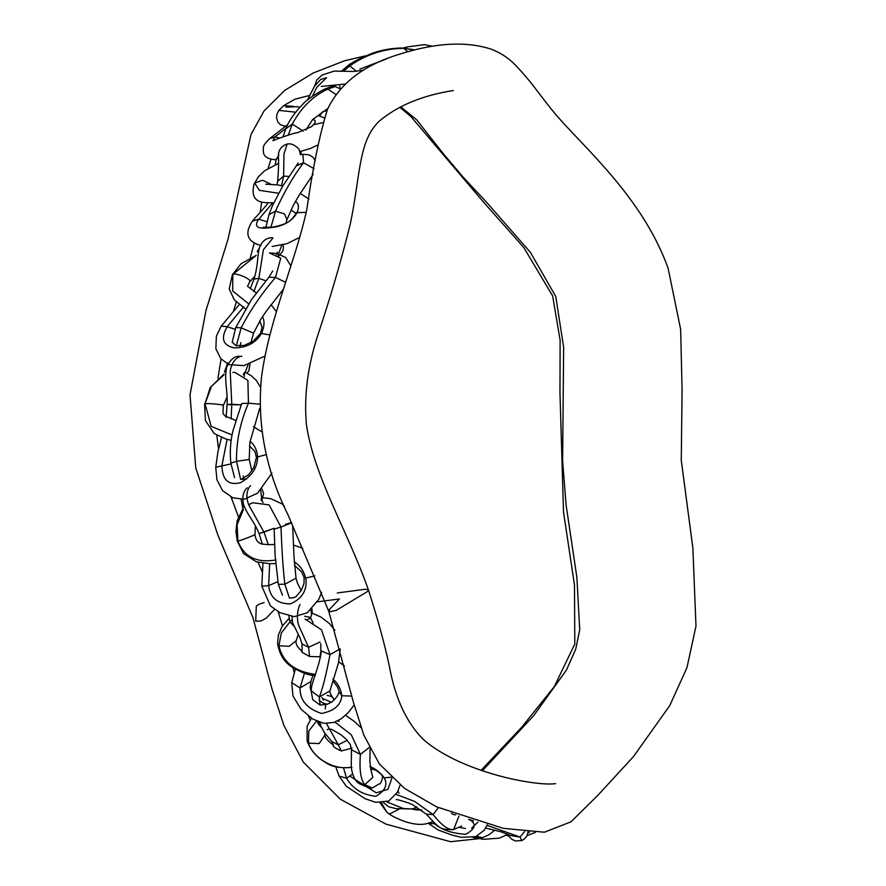 <?xml version="1.0" encoding="UTF-8"?>
<svg xmlns="http://www.w3.org/2000/svg" width="886" height="886" viewBox="0 0 886 886"><rect width="100%" height="100%" fill="white"/><g stroke="black" fill="none" stroke-linecap="round" stroke-linejoin="round"><path stroke-width="1.33" d="M278.16 611.672L282.468 625.804M293.033 667.789L294.185 672.408M308.428 716.054L310.2 719.941M270.917 159.513L268.093 168.462M261.658 202.086L260.141 212.418M254.293 242.864L250.284 257.737M236.34 301.938L233.539 311.008M221.09 359.029L217.934 378.244M216.793 435.292L218.576 448.969M231.124 497.09L238.434 516.848M258.014 562.289L262.267 571.858M255.367 525.797L254.98 534.989C255.921 540.759 258.668 543.805 263.197 544.137L268.325 544.668L263.995 532.165L274.095 528.266L259.077 533.571C253.263 519.606 248.39 516.771 243.561 504.721C241.967 496.891 243.196 491.243 247.26 487.776M261.857 500.38L260.694 490.301M268.325 544.668L274.782 544.48M250.66 485.794C249.597 485.816 244.115 493.303 248.778 505.031L263.995 532.165L259.089 533.571L262.389 544.336M294.008 597.618L289.456 598.139L284.838 584.239C283.022 568.225 281.737 549.154 281.017 527.048L269.123 504.92L252.72 502.75L248.645 504.71M314.84 575.822L305.814 578.071L304.097 577.473L301.727 571.968L294.44 565.39M231.135 418.934L231.789 404.226L241.247 404.847L227.071 404.592C227.746 388.345 224.125 382.143 226.484 367.734C229.718 360.237 233.893 356.405 238.999 356.25M244.259 374.878L248.135 364.556M251.857 470.765L249.199 459.469L249.896 442.369L259.698 408.446M241.834 356.316C240.837 355.674 231.866 358.575 230.216 371.289L231.789 404.226L227.071 404.581L226.118 417.406M246.408 479.138L240.627 479.392L236.518 461.362C236.185 441.826 240.161 422.445 248.434 403.196L247.903 380.437L235.056 372.441M266.453 454.573L256.453 457.242L254.78 451.317L249.431 445.891M253.894 291.538L258.823 278.381L266.121 280.851L258.823 278.381L254.038 279.035M277.971 255.423L281.814 245.101M260.894 319.082L266.631 310.687M258.823 278.381L254.049 279.001C255.888 273.231 257.217 265.479 258.025 255.744L258.889 249.863C261.37 238.489 270.618 237.105 273.021 237.946L263.408 249.664L258.823 278.381M236.141 345.795L232.176 342.206L235.776 327.543L251.38 299.789L268.934 277.218L272.733 270.95M269.909 334.919L260.573 333.335L262.057 327.133L259.797 320.832M281.549 185.717L283.62 176.104L288.902 176.425L283.62 176.104L277.683 181.265M300.465 154.762L299.091 149.247M293.255 205.497L299.258 194.998M273.663 202.96L268.281 202.695C265.158 207.357 252.233 220.869 252.399 221.157L252.388 221.168C244.281 233.505 247.139 241.634 260.971 245.577M283.62 176.104L277.695 181.209C278.636 168.362 278.857 160.056 278.337 156.29C278.359 150.111 281.294 146.024 287.142 144.041L283.974 153.92L283.62 176.104M306.146 212.374L297.131 212.629L295.702 214.069L296.267 212.618L296.555 213.814M319.547 116.155L320.123 113.785L319.547 116.155M339.903 88.622L339.825 86.064M305.925 130.065L312.559 119.61L327.875 108.424M322.737 122.7L313.5 124.638M416.265 809.848L420.706 810.092L413.363 808.719L416.664 806.725L413.363 808.719L411.137 808.929M453.156 814.478L455.769 814.843L453.156 814.478L451.439 813.193M386.739 801.841L403.484 808.553L411.248 808.951M420.706 810.092L421.658 809.826M473.523 820.835L468.694 819.317M341.298 750.963L338.275 744.772L347.301 740.275L338.275 744.772L331.829 741.538M326.513 723.563L338.275 744.772L331.873 741.615L324.431 732.689L320.898 726.077L320.245 722.533M333.557 745.381C332.361 746.233 334.941 748.105 341.298 750.974L352.107 748.083M379.219 783.822L372.319 788.019L369.019 787.931L359.074 783.601C354.965 780.898 352.362 775.394 351.266 767.11L351.432 749.7L350.369 744.628L346.26 739.201L340.634 734.483L331.674 729.388M391.058 777.188L384.247 777.853L382.342 776.147C381.345 773.866 377.214 770.731 369.971 766.733M301.927 652.251L309.557 656.46L308.583 647.289L320.045 641.996L308.583 647.289L301.993 643.912L300.055 637.953L292.646 622.936L291.937 616.556M311.684 614.607L310.831 609.956M309.557 656.46L320.455 656.825M300.077 604.485C299.302 605.326 295.293 615.526 298.936 626.07L308.583 647.289L301.993 643.912L302.104 651.42M327.543 704.226L320.045 705.09L312.68 699.575L311.174 690.737C311.518 686.129 311.662 685.421 316.457 671.012C319.148 662.85 320.787 656.172 321.374 650.966L329.991 654.632L321.474 629.78L305.105 619.159M351.808 696.086L341.752 695.743L339.238 691.955L337.466 686.783L333.025 680.98M243.916 478.573L243.185 475.992M239.984 346.26L240.881 342.672M344.964 84.07L321.308 86.429M321.917 697.426L323.39 700.095M264.128 602.613L259.509 603.975L256.298 606.168L255.711 621.186L260.728 621.042L266.21 618.195L274.627 609.369M317.365 601.86L339.438 598.947L329.193 609.701L330.079 611.705L336.259 610.354L367.568 591.483L368.199 589.633L365.231 589.268L337.289 592.955M359.849 69.119L386.396 58.985M477.886 822.13L471.607 828.144M465.36 828.499L459.103 827.369M391.944 778.03L387.902 789.404L376.229 792.815L350.125 776.335M325.273 708.933L325.716 704.813M482.372 770.742L533.671 715.689L566.453 670.037L575.656 649.394L579.732 629.835L576.864 577.251L566.054 504.732L562.621 460.897L563.64 347.323L555.788 296.522L530.36 252.311L486.979 202.706L463.323 177.377L442.967 153.267L416.675 119.82L400.693 106.719M285.37 524.412C295.116 521.245 293.665 522.12 281.017 527.048L274.173 529.108L275.125 555.954L278.326 584.328L284.838 584.239L296.013 578.193L293.964 556.12L292.646 525.564M294.207 562.078C299.523 564.825 303.389 570.163 305.814 578.071C307.475 589.976 302.347 598.582 290.442 603.875C277.384 603.898 270.119 597.806 268.657 585.602L269.643 563.706M243.417 509.671L237.105 524.578L237.913 541.125C244.093 556.995 256.807 563.263 276.055 559.93M277.695 581.748L268.657 585.602L261.813 586.178L262.943 563.241M254.293 534.668C258.889 533.461 241.623 540.272 237.913 541.125M288.925 616.058L289.589 620.111L292.214 621.064M259.664 404.149L248.434 403.196L241.701 403.54L233.107 430.242C230.438 440.741 229.684 451.694 230.858 463.101L236.518 461.362L249.199 459.469M250.04 441.416C254.238 444.373 256.774 449.468 257.649 456.689C257.505 467.786 251.735 476.48 240.327 482.748C228.378 485.628 222.242 479.891 221.932 465.538L227.115 439.345M224.014 374.844L211.588 386.185L205.043 403.706L211.156 426.354L232.11 434.993M222.862 405.522C227.104 404.946 208.321 403.119 205.043 403.706L210.215 387.559L224.058 374.069M230.98 463.932L215.741 467.243L217.956 451.705L221.511 437.551M235 372.43L232.907 372.375M241.136 499.405L242.709 507.623L244.126 506.316M285.669 282.313L275.491 277.451L280.729 258.203L269.865 253.186M261.06 318.827L253.551 333.125L241.169 327.842C249.941 310.753 261.381 293.964 275.491 277.44L268.934 277.218M262.4 316.645C264.748 320.81 264.504 326.292 261.68 333.092C256.076 342.838 246.851 347.766 234.015 347.888C222.807 345.318 220.525 338.264 227.17 326.724L243.739 306.777M245.3 308.749L234.358 299.922L229.208 289.046L232.409 274.66L241.092 263.696L256.231 255.378L232.819 274.394L232.697 291.007L248.589 303.765M249.376 282.025C253.872 280.33 236.418 272.268 232.819 274.394L232.298 274.87M235.155 329.348L227.17 326.724L221.256 326.07L239.342 304.463M236.307 345.872L241.169 327.842L235.776 327.543M227.658 362.906L224.457 372.054L225.808 371.323M314.054 168.705L303.566 162.78L302.846 154.33L308.849 154.773L312.858 157.11L315.294 160.488M293.421 205.187L286.953 219.639L284.495 213.914L275.524 211.134C283.897 192.439 293.244 176.314 303.566 162.78L296.389 165.748L298.05 163.113L297.707 164.397M295.237 201.432C298.671 203.204 299.302 206.936 297.131 212.629C291.871 221.699 282.545 226.75 269.156 227.791C257.073 229.23 253.64 226.373 258.834 219.207L272.711 202.75M268.336 202.739C264.294 202.451 249.199 203.658 254.072 184.1L258.335 176.879L254.692 183.048L259.31 190.313L278.614 193.259M270.806 184.233L262.599 180.257L254.692 183.048L253.983 184.31M267.007 221.744L258.834 219.207L252.399 221.157M270.894 227.381L275.524 211.134L269.001 214.667L272.246 206.117L282.568 186.392L296.389 165.748M257.206 251.768L258.778 250.384M312.536 96.109L316.679 87.404L326.624 77.669L320.599 79.53L314.386 86.396L307.442 100.052M335.86 94.448L327.853 89.109L335.307 86.496L340.268 88.943M303.2 131.05L292.269 124.095C301.229 107.505 313.09 95.843 327.853 89.109L323.335 89.741M312.559 119.61C315.593 119.82 316.069 121.338 313.976 124.162L311.207 126.908M285.514 126.388L280.474 124.76L277.982 122.157L276.576 118.115L276.941 114.15L278.846 110.385L295.691 112.19M279.799 138.017L274.926 136.942L285.901 128.47M272.977 140.653L274.926 136.942L269.554 138.703L287.817 124.494M288.304 135.037L292.269 124.095L285.757 128.813C287.396 124.372 292.325 114.958 302.359 104.714C305.581 100.705 312.636 95.688 323.534 89.652C330.533 86.573 334.454 85.521 335.307 86.496M293.631 106.398L283.753 105.622M275.989 159.923L278.315 157.066M404.071 48.054L408.623 46.637L403.108 48.021M407.77 51.676L403.717 48.298L414.172 49.97M356.526 71.367L349.771 65.918C366.117 54.434 384.103 48.553 403.717 48.298L413.153 49.561M343.613 71.046L349.771 65.918L346.459 66.948C349.771 63.482 358.442 58.908 372.463 53.215C376.749 51.72 386.872 48.287 402.067 47.999M494.853 830.16L488.784 834.867L482.405 837.746L476.812 836.196M524.556 831.699L519.993 837.015L487.001 825.32M528.001 832.032L527.137 835.487L524.767 838.71L521.788 840.559L519.993 837.015L510.38 835.509L501.487 831.954L485.705 828.045M529.518 832.153L527.89 832.962M438.393 807.7L433.099 814.588L414.615 801.42L396.142 794.388M458.981 816.017L453.654 829.506C448.637 830.481 441.782 825.508 433.099 814.588L426.332 814.179L412.887 804.887C409.675 802.96 394.912 798.552 396.263 799.737M435.203 823.67L432.955 821.754M468.738 819.34L470.809 820.436C476.568 824.501 474.896 829.119 465.781 834.291C451.915 833.372 441.605 829.894 434.849 823.858L428.326 823.327L438.116 829.983L451.882 835.033L461.252 837.325L475.638 836.661L484.354 830.149L487.245 824.678M433.11 821.687L425.823 823.88L433.099 821.665M461.606 826.129L452.945 829.706C440.519 829.086 441.494 830.736 426.332 814.179M381.368 802.805L386.972 812.34L388.976 813.824M399.752 808.796L389.331 814.09M369.296 747.396L360.414 754.418L351.233 734.704L334.997 722.101M370.725 769.037L372.84 777.365L364.7 784.708C360.657 779.68 359.229 769.58 360.414 754.418L351.432 749.711M352.584 774.021L346.559 778.251L343.546 767.952M370.027 766.479C375.897 769.092 380.637 772.891 384.247 777.853C387.979 784.752 385.177 790.899 375.852 796.281C362.607 794.93 352.838 788.917 346.559 778.251L339.094 776.081L335.761 766.789M316.512 721.093L308.771 731.005L308.505 743.132C313.245 758.062 334.122 770.886 351.609 767.077M324.896 735.092L319.193 743.587L308.505 743.132L307.088 740.895L307.099 726.332L311.462 718.236M372.319 788.019L364.7 784.708L359.074 783.601M340.124 648.873L329.991 654.632C326.281 674.257 322.725 688.367 319.337 696.961L311.174 690.737M340.224 649.261L338.363 663.293L329.924 690.936L319.337 696.961L320.045 705.09M332.826 679.03C337.876 683.272 340.844 688.843 341.752 695.743C341.055 705.068 334.288 710.971 321.452 713.452C306.944 708.634 299.811 700.15 300.033 687.979L304.441 673.349M290.087 621.795L281.349 632.892L278.891 645.794C282.712 662.185 294.872 671.71 315.372 674.379M296.079 640.744L289.213 646.282L278.891 645.794L277.584 643.668M312.991 675.132L310.931 681.467L300.033 687.979L291.749 682.585M317.409 721.492L320.444 724.106M668.122 268.314L680.636 329.326L682.087 390.017L681.268 460.31L692.874 548.08L695.986 626.092L686.96 667.645L669.772 705.566L633.457 756.622L597.828 795.329L570.983 821.831L544.369 832.22L503.292 828.332L436.554 806.847L404.658 788.474L379.319 763.898L363.803 735.059L353.414 702.277L328.651 611.008L288.05 514.921C265.822 470.267 256.951 424.449 261.459 377.469C269.111 319.06 295.902 260.595 306.877 209.185C312.636 168.517 319.492 135.248 327.455 109.377C339.914 83.339 363.88 64.966 399.342 54.256C435.425 42.716 466.014 41.011 491.121 49.14C500.435 52.717 508.309 57.834 514.755 64.457L515.718 65.42C536.229 86.817 543.727 102.1 564.659 124.472C594.971 157.42 645.174 204.256 668.122 268.314M453.3 90.549C422.578 95.311 397.88 105.534 379.219 121.194C358.354 141.029 360.569 174.575 350.313 223.948C341.542 259.498 330.722 296.533 317.852 335.063C307.686 366.317 303.865 396.042 306.39 424.25C313.788 476.657 348.331 532.165 368.388 589.91C377.425 617.786 384.402 643.125 389.297 665.962C395.134 698.29 406.596 722.898 423.696 739.788C448.936 761.727 491.808 775.66 522.629 781.098C537.237 783.711 548.235 784.564 555.633 783.667M399.697 107.217L410.716 116.354L482.848 201.332L523.792 247.537L552.631 295.88L560.129 340.268L559.963 392.454L563.507 512.042L574.493 585.092L574.804 644.022L554.326 686.561L521.721 727.229L481.076 770.299M478.927 838.677L450.553 841.7L386.03 824.157L340.379 799.238L303.3 762.093L283.885 725.412L271.836 688.444L252.898 617.476L218 535.454L195.773 468.018L190.014 394.846L205.995 310.443L228.101 238.91L250.948 134.639L264.061 110.938L284.594 90.483L313.212 72.995L344.676 60.735L365.708 55.818M261.337 499.206L261.326 500.568L261.193 498.962L263.087 502.572M261.924 489.006L263.607 493.48L261.902 500.313M275.513 563.596L269.709 563.706L256.331 561.802L243.495 553.562L237.204 540.881L235.942 531.246L237.193 520.68L242.974 508.564M293.753 597.651L296.046 596.621L301.351 590.298L304.009 583.52L304.108 577.473M301.185 590.597L297.386 582.955L296.013 578.193M263.175 497.81L270.54 498.608L281.526 503.636L284.351 506.127M302.768 548.312L293.643 545.1M321.662 592.369L318.738 599.434L307.176 612.824L294.218 616.678L279.91 612.647L270.44 605.924L261.813 586.178M293.764 626.048L290.198 622.061L289.611 620.178M282.49 595.226L278.326 584.328M243.296 374.8L244.303 372.552L244.292 376.506M250.018 363.947L248.888 370.68L246.939 373.161M231.224 440.342L225.963 439.035L214.202 433.575L205.408 420.551L204.577 403.883M241.114 479.37L248.744 474.663L253.85 467.42L256.453 457.242M246.463 372.94L251.203 375.708L256.275 380.393L260.44 387.116M227.015 397.138L223.239 405.733L223.039 413.563L225.099 415.999L235.742 420.451M253.418 426.687L261.702 431.726M271.947 473.035L257.56 493.181L244.248 499.25L232.841 497.81L222.552 490.634L216.926 479.747L215.741 467.243M234.546 477.632L230.858 463.101M276.377 254.559L277.362 252.167L276.277 254.504M282.966 244.824L283.431 247.471L282.745 251.402L278.791 256.032M266.221 311.252L283.476 289.124M235.853 345.662L244.038 345.485L253.097 341.343L260.573 333.335M250.948 342.638L253.551 333.125M269.477 252.909L276.919 253.485M277.13 253.529L285.624 257.56L290.929 265.922M250.251 288.703L254.049 279.001M254.858 276.199L249.73 281.848L247.515 286.289L256.419 293.011M271.083 304.751L276.443 311.684M265.025 356.039L243.916 365.619L228.965 364.655L220.758 358.653L215.863 348.741L216.383 336.182L221.256 326.07M299.036 149.18C294.927 144.927 290.962 143.211 287.142 144.041M300.52 151.273L301.55 154.541M299.069 195.297L313.212 174.243M290.951 210.037L296.168 213.404M264.094 228.001L263.02 227.337L272.81 227.126C286.865 224.092 290.11 222.109 295.714 214.069M285.846 223.194L286.953 219.639M276.964 184.742L277.695 181.209M265.756 184.188L278.171 184.941L282.767 186.06M300.221 193.436L308.981 199.106M299.59 237.459L286.931 243.694L272.19 246.463M257.261 251.668L259.443 247.715M265.811 227.647L269.001 214.667M278.448 163.412L264.604 170.799L258.335 176.879M321.928 112.367L319.613 116.177M317.786 145.038L310.277 148.527L300.332 151.462M276.21 159.458L274.959 159.657C267.362 159.092 263.463 156.279 263.286 151.218C263.663 147.109 261.669 146.489 269.554 138.714M273.098 140.641L272.91 140.664C275.048 139.744 292.214 133.254 297.895 132.546L311.473 126.687L313.334 124.837M322.46 111.968L326.989 110.451M309.801 95.389L295.038 99.166L284.029 105.412L278.846 110.385M299.9 107.284L296.998 106.685L285.968 107.162M318.107 115.512L324.232 117.871M278.813 155.017L276.133 159.613L275.203 164.818M283.055 136.776L285.757 128.813M363.537 70.215L353.758 71.478L334.266 71.079L322.083 75.044L316.69 80.072L314.718 85.831M341.719 70.969L346.459 66.959M432.302 46.249L424.549 44.632L409.52 46.637M482.405 837.746L479.525 838.09L474.475 837.037M507.213 834.678L511.731 839.241L515.419 840.936L521.788 840.559M472.969 837.403L483.523 839.319L499.305 838.156L508.043 834.213M506.028 835.321L507.877 835.587M527.092 835.576L535.222 832.463M398.047 790.999L399.01 793.18M416.464 809.915L411.248 808.94L395.931 808.619L388.589 806.736L383.45 802.605M425.823 823.88C411.038 826.749 392.498 816.405 389.242 814.035L386.972 812.34L380.016 802.816M454.695 829.23L452.945 829.706M337.732 720.883L338.873 721.437L339.05 720.174M370.082 748.936L369.905 761.495L370.857 769.358M351.952 767.354C340.445 768.428 331.796 766.899 325.993 762.746C316.745 757.508 310.443 750.232 307.088 740.895M380.083 783.855L379.784 783.955C380.603 783.556 381.534 781.441 382.575 777.587L382.353 776.147M376.207 770.255L370.669 768.904M345.595 715.279L354.367 721.47L361.056 727.683M333.413 745.458L331.873 741.615M324.94 735.38C324.974 737.65 327.809 740.906 333.446 745.137M400.173 785.085L397.415 792.25L388.732 801.044L375.753 802.339L364.977 798.685L346.348 786.325L339.094 776.081M331.652 729.377L328.839 728.934L327.255 729.687M324.963 733.353L324.94 735.347M304.74 616.257L310.288 617.398L313.146 622.891M307.121 619.835L310.565 617.974L312.237 612.348L311.983 608.837M315.372 675.409C309.956 675.863 302.037 672.983 291.605 666.77C283.985 661.82 279.3 654.023 277.573 643.391L278.425 634.963L282.147 626.313L289.257 618.151M320.787 643.668L320.876 651.553L319.957 656.77M310.931 681.467L310.144 687.525L311.152 691.401M319.015 700.372L323.346 703.24L327.377 704.248L331.951 701.856L336.968 696.717L339.238 691.955M334.155 699.896L333.036 697.913M327.2 695.41C331.043 696.064 333.114 697.138 333.424 698.644C330.733 694.812 329.57 692.243 329.924 690.936M323.6 698.932L331.386 702.288M312.105 613.156L320.843 616.988L329.404 623.545L334.908 630.323M354.145 705.023L348.442 712.444L341.475 718.624L334.044 722.433L323.888 723.341L312.68 719.022L301.14 709.298L292.978 696.053L291.738 682.663L295.315 669.251M296.068 641.11C295.592 644.188 297.652 647.655 302.248 651.52M344.466 665.995L338.707 661.809M321.363 727.417L318.428 724.194L317.365 721.481M298.25 634.431L296.068 641.099"/></g></svg>
